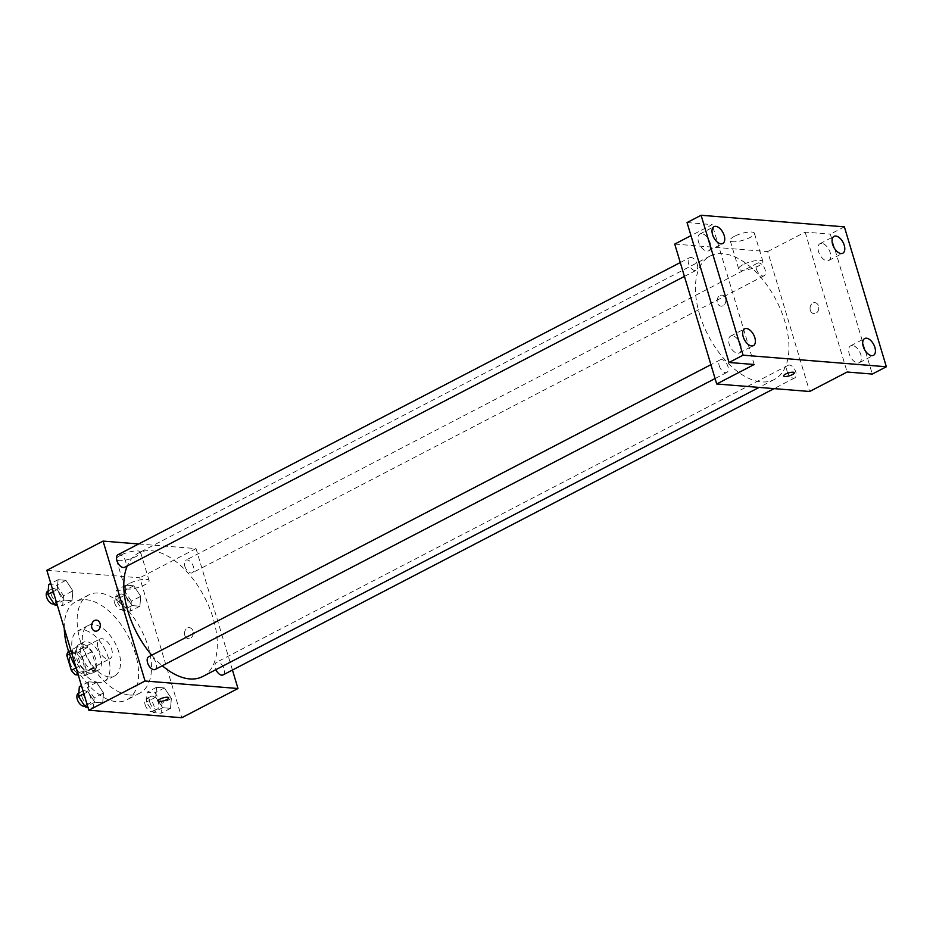 <?xml version="1.0" encoding="UTF-8"?>
<svg xmlns="http://www.w3.org/2000/svg" width="933" height="933" viewBox="0 0 933 933"><rect width="100%" height="100%" fill="white"/><g stroke="black" fill="none" stroke-linecap="round" stroke-linejoin="round"><path stroke-width="0.7" stroke-dasharray="4.67 3.5" d="M98.152 648.342A11.068 6.099 62.5 0 0 110.036 658.71A11.068 6.099 62.5 0 0 110.339 646.079A11.068 6.099 62.5 0 0 99.831 639.07A11.068 6.099 62.5 0 0 98.152 648.342M70.033 662.955A11.068 6.099 62.5 0 0 81.917 673.323A11.068 6.099 62.5 0 0 82.221 660.692A11.068 6.099 62.5 0 0 71.713 653.671A11.068 6.099 62.5 0 0 70.033 662.955M68.354 651.432L78.279 652.237A15.033 8.269 62.5 0 1 82.314 656.645L86.804 671.597A15.033 8.269 62.5 0 1 85.276 675.562L78.255 674.991M85.276 675.562L94.653 670.687L84.716 669.882L77.801 673.486M76.074 667.876L80.681 665.486L76.203 650.523L69.567 653.975M80.681 665.486A15.033 8.269 62.5 0 0 84.716 669.882M94.653 670.687A15.033 8.269 62.5 0 0 96.169 666.733L86.804 671.597M76.203 650.523A15.033 8.269 62.5 0 1 77.719 646.569L87.655 647.374A15.033 8.269 62.5 0 1 91.691 651.782L96.169 666.733M90.559 673.206A15.814 8.7 -117.5 0 1 77.357 660.261A15.814 8.7 -117.5 0 1 78.897 644.598A15.814 8.7 -117.5 0 1 93.906 654.616A15.814 8.7 -117.5 0 1 93.475 672.658A15.814 8.7 -117.5 0 1 90.559 673.206M95.248 670.769A15.814 8.7 62.5 0 0 98.163 670.221A15.814 8.7 62.5 0 0 98.595 652.179A15.814 8.7 62.5 0 0 83.585 642.161A15.814 8.7 62.5 0 0 81.194 655.409A15.814 8.7 62.5 0 0 95.248 670.769M87.655 647.374L78.279 652.237M77.719 646.569L68.61 651.304M91.691 651.782L82.314 656.645M98.746 682.431A28.468 15.674 -117.5 0 1 74.99 659.141A28.468 15.674 -117.5 0 1 77.754 630.941A28.468 15.674 -117.5 0 1 104.776 648.971A28.468 15.674 -117.5 0 1 103.995 681.452A28.468 15.674 -117.5 0 1 98.746 682.431M109.289 676.95A28.468 15.674 -117.5 0 1 85.533 653.66A28.468 15.674 -117.5 0 1 88.297 625.46A28.468 15.674 -117.5 0 1 115.319 643.49A28.468 15.674 -117.5 0 1 114.537 675.97A28.468 15.674 -117.5 0 1 109.289 676.95M64.26 628.341A55.339 30.462 -117.5 0 1 75.9 601.61A55.339 30.462 -117.5 0 1 128.451 636.668A55.339 30.462 -117.5 0 1 126.923 699.82A55.339 30.462 -117.5 0 1 116.718 701.709A55.339 30.462 -117.5 0 1 76.168 668.051M129.605 695.015A55.339 30.462 62.5 0 0 139.81 693.126A55.339 30.462 62.5 0 0 141.338 629.973A55.339 30.462 62.5 0 0 88.787 594.916A55.339 30.462 62.5 0 0 80.425 641.286A55.339 30.462 62.5 0 0 129.605 695.015M171.369 698.467L170.517 708.345L162.692 707.715L155.718 697.196L156.569 687.306L164.395 687.948L171.369 698.467L170.517 708.345L162.692 707.715L155.718 697.196L156.569 687.306L164.395 687.948L171.369 698.467L161.992 703.33L161.141 713.22L153.315 712.579L146.341 702.071L147.192 692.181L155.018 692.811L161.992 703.33M140.72 596.327L139.868 606.217L132.054 605.587L125.08 595.067L125.932 585.178L133.757 585.807L140.72 596.327L139.868 606.217L132.054 605.587L125.08 595.067L125.932 585.178L133.757 585.807L140.72 596.327L131.355 601.202L130.503 611.08L122.678 610.45L115.704 599.931L116.555 590.053L124.381 590.682L131.355 601.202M46.848 570.308L139.775 577.819L181.76 717.734M103.528 692.974L102.677 702.864L94.851 702.234L87.877 691.715L88.728 681.825L96.554 682.466L103.528 692.974L102.677 702.864L94.851 702.234L87.877 691.715L88.728 681.825L96.554 682.466L103.528 692.974L94.151 697.849L93.3 707.739L87.947 707.296M72.879 590.846L72.028 600.735L64.202 600.094L57.24 589.574L58.091 579.696L65.916 580.326L72.879 590.846L72.028 600.735L64.202 600.094L57.24 589.574L58.091 579.696L65.916 580.326L72.879 590.846L63.514 595.709L62.663 605.599L57.31 605.167M151.787 655.199A69.578 38.3 62.5 0 0 162.307 665.754M202.613 676.553A69.578 38.3 62.5 0 0 204.525 597.143A69.578 38.3 62.5 0 0 138.446 553.071A69.578 38.3 62.5 0 0 127.261 565.911M138.644 543.974L196.012 548.604L232.445 670.046M184.781 566.133A7.114 3.919 62.5 0 0 192.408 572.792A7.114 3.919 62.5 0 0 192.606 564.675A7.114 3.919 62.5 0 0 185.854 560.173A7.114 3.919 62.5 0 0 184.781 566.133M223.045 674.921A7.114 3.919 62.5 0 0 223.244 666.815A7.114 3.919 62.5 0 0 216.491 662.302A7.114 3.919 62.5 0 0 215.418 668.261A7.114 3.919 62.5 0 0 215.92 669.626M155.205 669.439A7.114 3.919 62.5 0 0 155.403 661.322A7.114 3.919 62.5 0 0 148.65 656.82M118.013 554.692A7.114 3.919 -117.5 0 1 125.64 561.351A7.114 3.919 -117.5 0 1 124.567 567.311M196.012 548.604L139.775 577.819M120.707 555.182A12.654 3.44 163.3 0 0 116.333 559.438A12.654 3.44 163.3 0 0 129.442 559.112A12.654 3.44 163.3 0 0 140.568 552.173A12.654 3.44 163.3 0 0 133.186 551.205A12.654 3.44 163.3 0 0 120.707 555.182M184.781 635.303A5.54 4.373 -85.4 0 0 188.431 638.685A5.54 4.373 -85.4 0 0 193.236 633.519A5.54 4.373 -85.4 0 0 189.329 627.652A5.54 4.373 -85.4 0 0 184.781 635.303A5.54 4.373 -85.4 0 0 188.431 638.685A5.54 4.373 -85.4 0 0 193.236 633.519A5.54 4.373 -85.4 0 0 189.329 627.652A5.54 4.373 -85.4 0 0 184.781 635.303M96.402 620.142L96.391 620.142A5.54 4.373 94.6 0 1 100.053 623.524A5.54 4.373 94.6 0 1 95.504 631.175L95.504 631.175M129.232 583.58A12.654 3.44 163.3 0 0 124.859 587.848A12.654 3.44 163.3 0 0 137.967 587.51A12.654 3.44 163.3 0 0 149.093 580.571A12.654 3.44 163.3 0 0 141.699 579.603A12.654 3.44 163.3 0 0 129.232 583.58M158.097 700.951L158.097 700.951A5.54 1.504 -16.7 0 1 160.009 699.085A5.54 1.504 -16.7 0 1 165.468 697.348A5.54 1.504 -16.7 0 1 168.698 697.779L168.698 697.779M699.587 314.351A69.578 38.3 62.5 0 0 774.262 379.533A69.578 38.3 62.5 0 0 776.174 300.134A69.578 38.3 62.5 0 0 710.106 256.05A69.578 38.3 62.5 0 0 699.587 314.351M697.289 264.331A7.114 3.919 -117.5 0 1 696.216 270.29A7.114 3.919 -117.5 0 1 689.464 265.788A7.114 3.919 -117.5 0 1 689.662 257.671A7.114 3.919 -117.5 0 1 697.289 264.331M787.079 371.252A7.114 3.919 62.5 0 0 794.706 377.912A7.114 3.919 62.5 0 0 794.904 369.795A7.114 3.919 62.5 0 0 788.152 365.293A7.114 3.919 62.5 0 0 787.079 371.252M719.226 365.771A7.114 3.919 62.5 0 0 726.865 372.43A7.114 3.919 62.5 0 0 727.052 364.313A7.114 3.919 62.5 0 0 720.311 359.811A7.114 3.919 62.5 0 0 719.226 365.771M756.43 269.112A7.114 3.919 62.5 0 0 764.057 275.771A7.114 3.919 62.5 0 0 764.255 267.666A7.114 3.919 62.5 0 0 757.503 263.164A7.114 3.919 62.5 0 0 756.43 269.112M674.734 244.084L767.661 251.595L809.634 391.498M687.05 222.567L712.217 224.608L690.968 235.641M844.377 226.847L830.323 234.148L872.297 374.063M767.661 251.595L805.144 232.119L830.323 234.148M734.539 236.259A12.654 3.44 163.3 0 0 730.166 240.516A12.654 3.44 163.3 0 0 743.274 240.178A12.654 3.44 163.3 0 0 754.4 233.25A12.654 3.44 163.3 0 0 747.006 232.282A12.654 3.44 163.3 0 0 734.539 236.259M805.144 232.119L847.129 372.022M810.322 310.292A5.54 4.373 -85.4 0 0 813.973 313.675A5.54 4.373 -85.4 0 0 818.777 308.508A5.54 4.373 -85.4 0 0 814.871 302.642A5.54 4.373 -85.4 0 0 810.322 310.292A5.54 4.373 -85.4 0 0 813.973 313.675A5.54 4.373 -85.4 0 0 818.777 308.508A5.54 4.373 -85.4 0 0 814.859 302.642A5.54 4.373 -85.4 0 0 810.322 310.292M754.191 364.511L712.217 224.608M725.594 298.513A5.54 4.373 94.6 0 1 721.046 306.164A5.54 4.373 94.6 0 1 717.139 300.298A5.54 4.373 94.6 0 1 721.932 295.131A5.54 4.373 94.6 0 1 725.594 298.513A5.54 4.373 94.6 0 1 721.046 306.164A5.54 4.373 94.6 0 1 717.139 300.298A5.54 4.373 94.6 0 1 721.932 295.131A5.54 4.373 94.6 0 1 725.594 298.513M743.053 264.657A12.654 3.44 163.3 0 0 738.691 268.926A12.654 3.44 163.3 0 0 751.788 268.587A12.654 3.44 163.3 0 0 762.926 261.648A12.654 3.44 163.3 0 0 755.532 260.68A12.654 3.44 163.3 0 0 743.053 264.657M783.638 375.941L783.638 375.941A5.54 1.504 -16.7 0 1 785.551 374.075A5.54 1.504 -16.7 0 1 791.009 372.337A5.54 1.504 -16.7 0 1 794.24 372.768L794.24 372.768M852.389 345.49A9.493 5.225 62.5 0 0 850.639 345.816A9.493 5.225 62.5 0 0 850.371 356.639A9.493 5.225 62.5 0 0 859.386 362.657A9.493 5.225 62.5 0 0 860.308 353.257A9.493 5.225 62.5 0 0 852.389 345.49M821.74 243.361A9.493 5.225 62.5 0 0 819.99 243.676A9.493 5.225 62.5 0 0 819.734 254.511A9.493 5.225 62.5 0 0 828.737 260.517A9.493 5.225 62.5 0 0 829.659 251.117A9.493 5.225 62.5 0 0 821.74 243.361M732.347 335.787A9.493 5.225 62.5 0 0 730.597 336.113A9.493 5.225 62.5 0 0 730.341 346.936A9.493 5.225 62.5 0 0 739.344 352.954A9.493 5.225 62.5 0 0 740.266 343.554A9.493 5.225 62.5 0 0 732.347 335.787M701.709 233.658A9.493 5.225 62.5 0 0 699.96 233.985A9.493 5.225 62.5 0 0 699.692 244.808A9.493 5.225 62.5 0 0 708.707 250.814A9.493 5.225 62.5 0 0 709.628 241.414A9.493 5.225 62.5 0 0 701.709 233.658M48.714 584.559L56.54 585.201L63.514 595.709M51.338 594.729A7.114 3.919 62.5 0 0 58.966 601.388A7.114 3.919 62.5 0 0 59.164 593.271A7.114 3.919 62.5 0 0 52.411 588.77A7.114 3.919 62.5 0 0 51.338 594.729M72.028 600.735L62.663 605.599M64.202 600.094L56.925 603.884M57.24 589.574L53.251 591.65M58.091 579.696L50.802 583.487M65.916 580.326L56.54 585.201M54.126 603.896A7.114 3.919 62.5 0 0 54.277 603.826A7.114 3.919 62.5 0 0 54.476 595.709A7.114 3.919 62.5 0 0 47.723 591.207M119.179 600.211A7.114 3.919 62.5 0 0 126.806 606.87A7.114 3.919 62.5 0 0 127.005 598.764A7.114 3.919 62.5 0 0 120.252 594.251A7.114 3.919 62.5 0 0 119.179 600.211M139.868 606.217L130.503 611.08M132.054 605.587L122.678 610.45M125.08 595.067L115.704 599.931M125.932 585.178L116.555 590.053M133.757 585.807L124.381 590.682M114.491 602.648A7.114 3.919 62.5 0 0 122.118 609.307A7.114 3.919 62.5 0 0 122.316 601.19A7.114 3.919 62.5 0 0 115.564 596.688A7.114 3.919 62.5 0 0 114.491 602.648M79.352 686.7L87.177 687.329L94.151 697.849M81.976 696.869A7.114 3.919 62.5 0 0 89.603 703.529A7.114 3.919 62.5 0 0 89.801 695.412A7.114 3.919 62.5 0 0 83.049 690.91A7.114 3.919 62.5 0 0 81.976 696.869M102.677 702.864L93.3 707.739M94.851 702.234L87.562 706.013M87.877 691.715L83.888 693.79M88.728 681.825L81.439 685.615M96.554 682.466L87.177 687.329M84.763 706.036A7.114 3.919 62.5 0 0 84.926 705.954A7.114 3.919 62.5 0 0 85.113 697.849A7.114 3.919 62.5 0 0 78.36 693.336M149.816 702.351A7.114 3.919 62.5 0 0 157.444 709.01A7.114 3.919 62.5 0 0 157.642 700.893A7.114 3.919 62.5 0 0 150.889 696.391A7.114 3.919 62.5 0 0 149.816 702.351M170.517 708.345L161.141 713.22M162.692 707.715L153.315 712.579M155.718 697.196L146.341 702.071M156.569 687.306L147.192 692.181M164.395 687.948L155.018 692.811M145.128 704.777A7.114 3.919 62.5 0 0 152.767 711.447A7.114 3.919 62.5 0 0 152.954 703.33A7.114 3.919 62.5 0 0 146.213 698.829A7.114 3.919 62.5 0 0 145.128 704.777M81.917 673.323L110.036 658.71M71.713 653.671L99.831 639.07M83.585 642.161L78.897 644.598M98.163 670.221L93.475 672.658M88.297 625.46L77.754 630.941M114.537 675.97L103.995 681.452M88.787 594.916L75.9 601.61M139.81 693.126L126.923 699.82M149.093 580.571L140.568 552.173M124.859 587.848L116.333 559.438M710.106 256.05L138.446 553.071M774.262 379.533L759.089 387.417M684.425 276.413L696.216 270.29M680.274 262.558L689.662 257.671M788.152 365.293L216.491 662.302M794.706 377.912L774.075 388.629M720.311 359.811L710.911 364.686M726.865 372.43L715.075 378.553M757.503 263.164L185.854 560.173M764.057 275.771L192.408 572.792M762.926 261.648L754.4 233.25M738.691 268.926L730.166 240.516M859.386 362.657L873.44 355.345M850.639 345.816L864.693 338.516M739.344 352.954L753.398 345.653M730.597 336.113L744.651 328.813M708.707 250.814L722.76 243.513M699.96 233.985L714.013 226.672M828.737 260.517L842.802 253.216M819.99 243.676L834.055 236.376M52.411 588.77L48.166 590.986M58.966 601.388L54.277 603.826M120.252 594.251L115.564 596.688M126.806 606.87L122.118 609.307M83.049 690.91L78.804 693.114M89.603 703.529L84.926 705.954M150.889 696.391L146.213 698.829M157.444 709.01L152.767 711.447"/><path stroke-width="1.4" d="M78.255 674.991L75.351 674.757A15.033 8.269 62.5 0 1 71.316 670.349L66.826 655.398A15.033 8.269 62.5 0 1 68.354 651.432L68.61 651.304M77.801 673.486L75.351 674.757M69.567 653.975L66.826 655.398M76.074 667.876L71.316 670.349M76.168 668.051A55.339 30.462 -117.5 0 1 64.26 628.341M232.445 670.046L237.985 688.519L181.76 717.734L88.822 710.223L46.848 570.308L103.073 541.093L138.644 543.974M237.985 688.519L145.047 681.008L88.822 710.223M160.009 699.097A5.54 1.504 -16.7 0 1 165.468 697.348A5.54 1.504 -16.7 0 1 168.698 697.779A5.54 1.504 -16.7 0 1 163.835 700.811A5.54 1.504 -16.7 0 1 158.097 700.963A5.54 1.504 -16.7 0 1 160.009 699.097M127.261 565.911A69.578 38.3 62.5 0 0 127.938 611.36A69.578 38.3 62.5 0 0 151.787 655.199M162.307 665.754A69.578 38.3 62.5 0 0 202.613 676.553L759.089 387.417M145.047 681.008L103.073 541.093M215.92 669.626A7.114 3.919 62.5 0 0 223.045 674.921L774.075 388.629M710.911 364.686L148.65 656.82A7.114 3.919 62.5 0 0 147.577 662.78A7.114 3.919 62.5 0 0 155.205 669.439L715.075 378.553M684.425 276.413L124.567 567.311A7.114 3.919 -117.5 0 1 117.815 562.797A7.114 3.919 -117.5 0 1 118.013 554.692L680.274 262.558M100.053 623.524A5.54 4.373 94.6 0 1 95.504 631.175A5.54 4.373 94.6 0 1 91.597 625.308A5.54 4.373 94.6 0 1 96.391 620.142A5.54 4.373 94.6 0 1 100.053 623.524M95.504 631.175A5.54 4.373 94.6 0 1 91.597 625.308A5.54 4.373 94.6 0 1 96.402 620.142M168.698 697.779A5.54 1.504 -16.7 0 1 163.835 700.811A5.54 1.504 -16.7 0 1 158.097 700.951M886.35 366.762L743.076 355.181L701.103 215.266L844.377 226.847L886.35 366.762L872.297 374.063L847.129 372.022L809.634 391.498L716.707 383.988L674.734 244.084L690.968 235.641M743.076 355.181L729.023 362.482L687.05 222.567L701.103 215.266M716.707 383.988L754.191 364.511L729.023 362.482M785.551 374.086A5.54 1.504 -16.7 0 1 791.009 372.337A5.54 1.504 -16.7 0 1 794.24 372.768A5.54 1.504 -16.7 0 1 789.376 375.801A5.54 1.504 -16.7 0 1 783.638 375.952A5.54 1.504 -16.7 0 1 785.551 374.086M794.24 372.768A5.54 1.504 -16.7 0 1 789.376 375.801A5.54 1.504 -16.7 0 1 783.638 375.941M841.053 253.543A9.493 5.225 -117.5 0 1 833.134 245.776A9.493 5.225 -117.5 0 1 834.055 236.376A9.493 5.225 -117.5 0 1 835.805 236.049A9.493 5.225 -117.5 0 1 843.724 243.816A9.493 5.225 -117.5 0 1 842.802 253.216A9.493 5.225 -117.5 0 1 841.053 253.543M721.011 243.84A9.493 5.225 -117.5 0 1 713.092 236.072A9.493 5.225 -117.5 0 1 714.013 226.672A9.493 5.225 -117.5 0 1 715.763 226.346A9.493 5.225 -117.5 0 1 723.681 234.113A9.493 5.225 -117.5 0 1 722.76 243.513A9.493 5.225 -117.5 0 1 721.011 243.84M751.648 345.968A9.493 5.225 -117.5 0 1 743.729 338.212A9.493 5.225 -117.5 0 1 744.651 328.813A9.493 5.225 -117.5 0 1 746.4 328.486A9.493 5.225 -117.5 0 1 754.319 336.242A9.493 5.225 -117.5 0 1 753.398 345.653A9.493 5.225 -117.5 0 1 751.648 345.968M871.69 355.671A9.493 5.225 -117.5 0 1 863.771 347.916A9.493 5.225 -117.5 0 1 864.693 338.516A9.493 5.225 -117.5 0 1 866.442 338.189A9.493 5.225 -117.5 0 1 874.361 345.945A9.493 5.225 -117.5 0 1 873.44 355.345A9.493 5.225 -117.5 0 1 871.69 355.671M57.31 605.167L54.837 604.969L47.863 594.449L48.714 584.559L50.802 583.487M56.925 603.884L54.837 604.969M53.251 591.65L47.863 594.449M48.166 590.986L47.723 591.207A7.114 3.919 62.5 0 0 46.65 597.167A7.114 3.919 62.5 0 0 54.126 603.896M87.947 707.296L85.474 707.097L78.5 696.578L79.352 686.7L81.439 685.615M87.562 706.013L85.474 707.097M83.888 693.79L78.5 696.578M78.804 693.114L78.36 693.336A7.114 3.919 62.5 0 0 77.287 699.295A7.114 3.919 62.5 0 0 84.763 706.036"/></g></svg>
